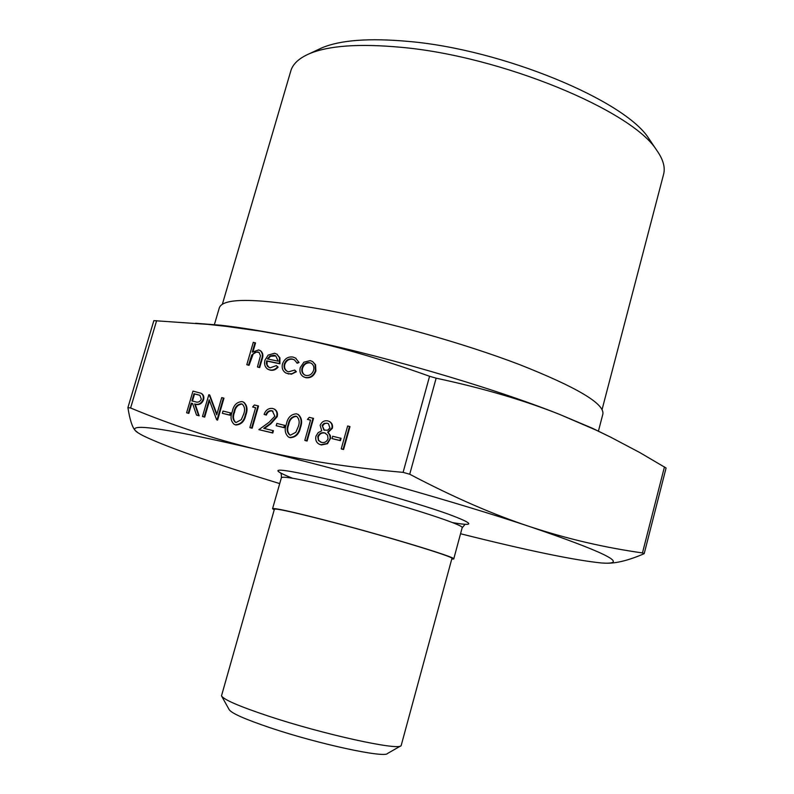 <?xml version="1.0" encoding="UTF-8"?>
<svg xmlns="http://www.w3.org/2000/svg" width="794" height="794" viewBox="0 0 794 794"><rect width="100%" height="100%" fill="white"/><g stroke="black" fill="none" stroke-linecap="round" stroke-linejoin="round"><path stroke-width="1.19" d="M349.995 426.626L343.574 449.523L341.708 449.086L341.231 448.868L347.663 425.971L349.995 426.626M341.073 438.318L340.418 440.66L332.011 438.606L332.676 436.263L341.073 438.318M329.272 421.435L329.768 421.693C332.091 423.123 332.954 425.326 332.378 428.313L328.13 432.402L330.284 435.43L330.622 438.219L327.505 443.727L321.372 444.968L319.486 444.303M307.457 419.381L309.303 417.326L313.521 418.408L307.109 441.017L305.303 440.591L304.807 440.372L310.563 420.076L307.457 419.381L310.533 420.195M297.958 414.389L298.385 414.597C301.799 417.823 302.504 422.11 300.499 427.46C299.159 433.981 295.735 437.395 290.217 437.692L288.996 437.246M230.895 412.989L230.24 415.252L222.35 413.317L223.005 411.064L230.895 412.989M209.507 400.672L204.703 417.118L202.47 416.493L208.842 394.697L209.735 395.025L216.891 414.15M209.199 394.777L216.702 414.825L221.715 397.596L223.958 398.221L217.586 420.125L216.653 419.808L209.169 399.759L204.157 416.89L204.703 417.118M201.408 393.457L200.862 393.209L201.408 393.457C203.582 394.787 204.306 396.911 203.572 399.829C201.775 403.898 198.986 405.357 195.205 404.196L199.155 415.828L196.525 415.103L192.575 403.481L191.215 403.163L188.277 413.188L186.6 412.791L192.962 391.114L200.862 393.209C203.046 394.539 203.77 396.663 203.036 399.581C201.229 403.66 198.44 405.119 194.659 403.957L198.609 415.59L196.525 415.103M192.624 403.6L191.761 403.402L188.823 413.416L186.6 412.791M295.437 358.005L299.04 362.501L297.254 363.225L294.385 359.831L292.797 359.295C289.066 358.739 286.406 360.426 284.808 364.337C284.113 367.433 284.917 369.766 287.22 371.324L288.649 371.8L294.723 370.064L296.39 371.741L291.448 374.192L286.138 373.14M276.332 365.587L277.632 366.838C275.349 369.478 272.719 370.49 269.742 369.895L267.588 369.081C264.849 366.997 263.975 364.009 264.968 360.109L268.144 355.097L274.585 353.261L276.778 354.104L279.428 357.618L279.389 363.533L266.605 360.853L266.347 363.563L267.499 366.352L270.089 367.87L276.332 365.587L278.138 367.106C275.855 369.746 273.225 370.758 270.248 370.153L268.134 369.369M276.759 354.094L279.935 357.886L279.885 363.801L267.112 361.121L267.062 364.823L269.057 367.533M138.186 432.899L135.178 430.467C132.191 427.093 129.769 419.48 127.923 407.65L130.603 407.997C172.209 425.316 214.509 439.181 257.504 449.603C300.281 459.954 348.814 467.547 403.104 472.361L409.724 474.236C453.354 497.173 493.451 514.651 530.025 526.69C458.535 502.781 341.857 469.72 257.504 449.603C170.313 429.246 129.541 422.865 135.178 430.467C136.419 431.926 139.347 433.812 143.962 436.124C164.308 445.831 200.624 458.902 252.929 475.318L279.716 483.596M460.55 533.747C527.008 550.431 573.943 560.167 601.366 562.966L605.643 563.194C627.637 563.551 602.428 551.383 530.025 526.69C566.837 538.798 604.313 547.552 642.465 552.932L644.222 553.557L666.077 468.013L639.835 452.58L610.636 437.157L595.917 430.04L559.72 414.448C524.1 400.275 482.911 388.187 436.144 378.172L429.574 376.277C379.403 358.243 332.875 344.983 289.999 336.497L260.561 331.177L225.605 326.294L207.988 324.389L153.887 320.637M255.013 342.7L252.274 352.139L258.596 349.956L260.134 350.551C262.516 352.645 262.993 355.523 261.544 359.166L259.172 367.344L257.435 366.977L260.472 355.762L259.023 352.338L255.301 352.01L251.708 355.087L248.522 365.091L246.795 364.724L253.286 342.343L255.529 342.978L253.058 351.494M260.224 350.591L260.64 350.819C263.032 352.923 263.499 355.791 262.05 359.434L259.688 367.612L257.435 366.977M259.122 352.397L256.293 352.149L253.187 354.015L249.038 365.349L246.795 364.724M312.558 361.528L315.536 364.724L315.893 370.947C313.987 376.009 310.662 378.272 305.928 377.736L303.715 376.902M243.45 402.101L243.877 402.3C247.212 405.416 247.887 409.635 245.882 414.934C244.532 421.336 241.187 424.681 235.858 424.998L234.696 424.582M252.631 406.975L254.427 404.97L258.546 406.022L252.155 428.194L250.408 427.787L249.882 427.559L255.618 407.65L252.631 406.975L255.589 407.769M273.017 411.153L272.382 410.964C269.553 410.597 267.538 411.967 266.357 415.064L264.084 414.418C265.712 409.992 268.551 408.007 272.62 408.463L274.208 409.049C276.63 410.677 277.463 413.148 276.679 416.433L277.185 416.671L270.903 423.768L264.382 428.502M274.188 409.029L274.714 409.287C277.146 410.925 277.969 413.386 277.185 416.671M276.679 416.433L270.387 423.53L263.757 428.353L273.434 430.715L272.779 433.008L258.894 429.663L269.166 422.2L274.853 416.215L272.382 410.964M284.977 425.425L284.321 427.718L276.183 425.733L276.838 423.44L284.977 425.425M644.222 553.557L643.974 553.765C628.888 560.286 616.352 563.432 606.358 563.204M195.552 323.247L220.871 325.242C240.056 327.396 263.092 331.148 289.999 336.497C374.56 353.151 489.948 386.599 559.72 414.448L592.552 428.313L611.33 437.504M214.34 324.806L219.372 307.665C223.332 297.363 258.437 298.068 324.686 309.759C385.616 321.233 463.765 343.246 519.782 364.684C576.831 387.274 604.532 403.719 602.884 414.021L598.398 431.211M451.736 559.095L453.741 558.966C457.92 557.775 380.981 534.511 322.364 519.494C290.475 511.346 273.87 507.753 272.56 508.716L274.208 509.857M651.09 141.898L648.777 138.454C625.037 100.53 502.622 49.407 408.305 41.407C369.26 37.894 340.477 40.037 321.967 47.819L318.205 49.575M221.734 696.298L229.138 709.558C231.183 713.141 244.929 719.235 270.377 727.83C318.305 743.988 384.792 758.29 387.522 753.486L400.702 745.923M222.38 304.191L290.793 70.974C292.807 63.977 298.981 58.24 309.313 53.744C328.656 45.615 359.087 43.462 400.603 47.263C501.054 55.997 631.994 110.505 656.569 150.046C663.119 159.217 665.451 167.326 663.576 174.362L602.09 409.496M268.164 716.009C239.183 706.332 223.63 699.613 221.496 695.852L274.387 509.232C275.687 508.289 291.964 511.822 323.237 519.802C380.634 534.511 455.984 557.289 451.915 558.47L401.139 745.675C398.737 750.856 322.93 734.261 268.164 716.009M248.522 365.091L249.038 365.349M251.708 355.087L252.214 355.355M257.722 351.851L258.229 352.129M259.172 367.344L259.688 367.612M267.35 358.918L278.198 361.181L275.766 355.901L274.109 355.246L270 355.99L267.35 358.918M266.605 360.853L267.112 361.121M279.389 363.533L279.885 363.801M279.428 357.618L279.935 357.886M269.742 369.895L270.248 370.153M277.632 366.838L278.138 367.106M275.786 355.911L270.496 356.268L267.945 359.047M274.109 355.246L274.605 355.523M270 355.99L270.496 356.268M294.723 370.064L295.904 371.473L292.132 373.696L288.619 373.885L285.572 372.833C282.614 370.818 281.592 367.83 282.495 363.87C284.56 358.66 288.063 356.387 292.996 357.062L295.527 358.064L299.04 362.501M288.053 373.785L288.55 374.043M294.385 359.831L292.301 359.017C288.569 358.471 285.909 360.158 284.312 364.069L284.808 364.337M284.312 364.069C283.607 367.165 284.411 369.498 286.723 371.056M292.301 359.017L292.797 359.295M298.544 362.233L296.757 362.957M303.923 362.163L310.246 360.625L312.628 361.568L315.049 364.456L315.407 370.679C313.501 375.751 310.176 378.013 305.442 377.478L303.179 376.614C300.301 374.5 299.338 371.463 300.281 367.503L303.923 362.163M309.67 362.62C306.047 362.292 303.507 364.049 302.057 367.89C301.333 370.917 302.077 373.22 304.301 374.808L306.008 375.473C309.62 375.88 312.151 374.163 313.6 370.312C314.315 367.285 313.58 364.952 311.387 363.305L310.156 362.888C306.534 362.56 303.993 364.317 302.554 368.158C301.829 371.185 302.574 373.488 304.787 375.066L304.301 374.808M311.397 363.315L310.156 362.888M302.057 367.89L302.554 368.158M193.994 393.715L191.87 400.94L195.284 401.754C197.905 402.766 199.929 401.913 201.348 399.193L199.87 395.273L193.994 393.715L194.53 393.963L192.446 401.079M188.277 413.188L188.823 413.416M191.215 403.163L191.761 403.402M198.609 415.59L199.155 415.828M194.659 403.957L195.205 404.196M203.036 399.581L203.572 399.829M199.949 395.313L194.53 393.963M204.157 416.89L202.47 416.493M223.422 397.983L217.05 419.897L217.586 420.125M230.369 412.761L229.714 415.014L230.24 415.252M229.714 415.014L222.35 413.317M235.332 424.77L234.22 424.373C230.806 421.267 230.151 417.048 232.255 411.689C233.496 405.327 236.761 401.963 242.041 401.575L243.351 402.052C246.696 405.178 247.361 409.396 245.356 414.696C244.006 421.098 240.661 424.453 235.332 424.77L235.858 424.998M233.982 412.076C232.235 416.314 232.672 419.698 235.292 422.239L236.046 422.517L241.287 419.679L243.619 414.289C245.247 410.101 244.8 406.727 242.279 404.156L241.445 403.848C237.356 404.344 234.865 407.084 233.982 412.076L234.508 412.314C232.801 416.463 233.198 419.828 235.699 422.408M245.356 414.696L245.882 414.934M241.445 403.848L241.972 404.086C237.882 404.583 235.391 407.332 234.508 412.314M258.03 405.774L251.629 427.966L252.155 428.194M251.629 427.966L249.882 427.559M271.876 410.726C269.037 410.359 267.032 411.729 265.841 414.825L266.357 415.064M272.928 430.487L272.273 432.78L272.779 433.008M272.273 432.78L258.894 429.663M265.841 414.825L264.084 414.418M284.47 425.187L283.815 427.49L284.321 427.718M283.815 427.49L276.183 425.733M289.711 437.464L288.48 437.018C284.996 433.802 284.302 429.504 286.406 424.115C287.646 417.624 290.991 414.2 296.45 413.823L297.889 414.359C301.303 417.584 302.008 421.872 300.003 427.232C298.663 433.752 295.239 437.166 289.711 437.464L290.217 437.692M288.202 424.512C286.445 428.79 286.912 432.234 289.602 434.864L290.435 435.172L295.834 432.293L298.207 426.805C299.834 422.577 299.358 419.143 296.787 416.493L295.854 416.135C291.626 416.632 289.076 419.421 288.202 424.512L288.708 424.75C286.981 428.949 287.418 432.383 290.009 435.033M300.003 427.232L300.499 427.46M295.854 416.135L296.351 416.384C292.123 416.87 289.572 419.659 288.708 424.75M296.877 416.542L296.351 416.384M313.034 418.17L306.623 440.789L307.109 441.017M306.623 440.789L304.807 440.372M326.999 423.172L324.051 423.44L322.116 425.346L323.922 430.06L327.585 430.259L329.927 428.035L328.468 423.718L326.999 423.172L324.538 423.668L322.443 426.021L324.369 430.279M331.902 428.085L327.654 432.174L329.589 434.695L330.175 437.415L329.907 439.142L327.019 443.509L320.885 444.739L318.88 444.015C316.171 442.308 315.198 439.678 315.972 436.124L318.186 432.611L321.749 430.824L320.141 425.336C321.729 421.773 324.27 420.284 327.753 420.87L329.292 421.455C331.604 422.884 332.478 425.098 331.902 428.085L332.378 428.313M324.399 432.809C321.372 432.254 319.168 433.524 317.779 436.611L318.424 440.501L321.56 442.407C324.538 443.042 326.701 441.821 328.051 438.754L327.565 435.142L324.885 433.048C321.858 432.492 319.654 433.752 318.275 436.839L318.473 439.975L320.568 442.099M328.468 423.718L327.485 423.41M325.729 433.306L324.885 433.048M317.779 436.611L318.275 436.839M340.596 438.089L339.931 440.432L340.418 440.66M339.931 440.432L332.011 438.606M349.519 426.398L343.097 449.305L343.574 449.523M343.097 449.305L341.231 448.868M429.574 376.277L403.104 472.361M130.603 407.997L156.626 320.677M664.459 466.872L642.465 552.932M409.724 474.236L436.144 378.172M280.679 473.174C281.205 473.274 281.443 474.782 281.394 477.69C282.912 476.003 299.636 479.02 331.555 486.762C390.211 501.054 466.664 525.32 462.148 527.821L465.086 524.308M452.382 522.571C475.656 526.591 474.127 523.712 447.786 513.946C420.939 504.369 369.756 489.481 330.612 479.943C277.037 467.517 264.323 466.941 292.48 478.226M250.199 359.315L250.715 359.583M261.544 359.166L262.05 359.434M197.498 394.509L198.043 394.757M270.387 423.53L270.903 423.768M592.552 428.313L595.917 430.04M153.857 320.617L127.933 407.53M220.871 325.242L207.988 324.389M281.394 477.69L272.56 508.716M462.148 527.821L453.741 558.966M321.967 47.819L309.313 53.744M648.777 138.454L656.569 150.046M260.64 350.819L260.134 350.551M277.275 354.372L276.778 354.104M296.023 358.332L295.527 358.064M243.877 402.3L243.351 402.052M274.714 409.287L274.208 409.049M298.385 414.597L297.889 414.359"/></g></svg>

